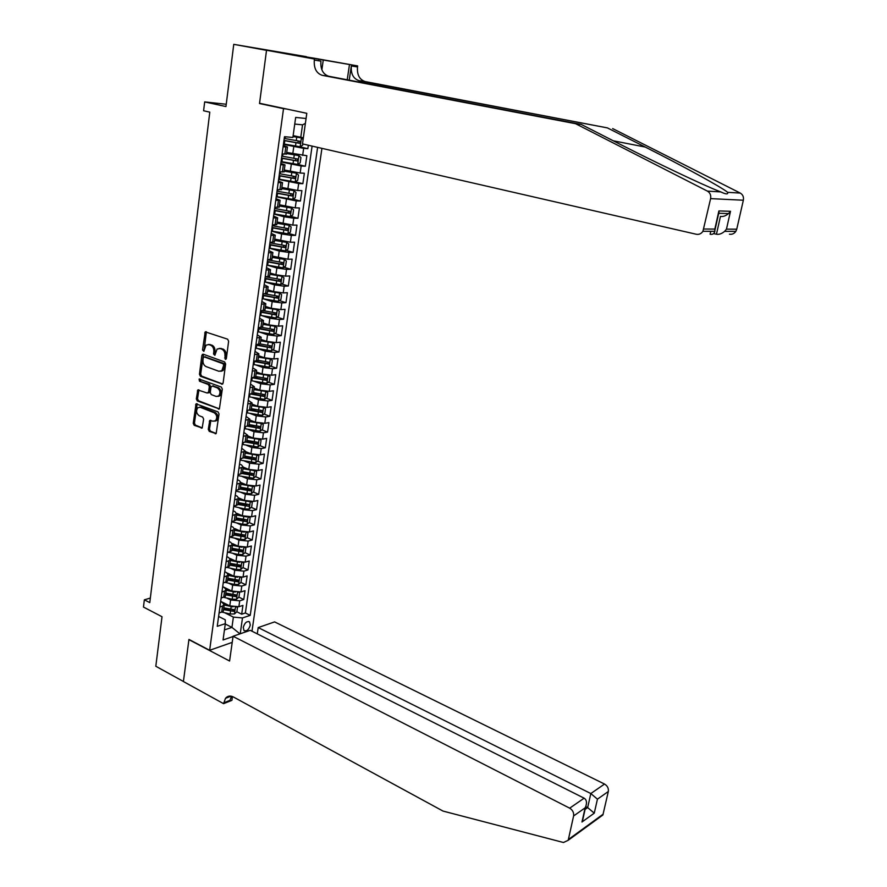 <?xml version="1.0" encoding="UTF-8"?>
<svg xmlns="http://www.w3.org/2000/svg" width="887" height="887" viewBox="0 0 887 887"><rect width="100%" height="100%" fill="white"/><g stroke="black" fill="none" stroke-linecap="round" stroke-linejoin="round"><path stroke-width="1.33" d="M225.342 359.423L226.34 358.581L228.624 341.24L227.626 339.178L205.219 331.849L202.524 350.043L203.822 351.352L206.072 345.121L208.888 344.599L210.674 345.231C212.935 346.362 213.978 348.536 213.811 351.762L213.523 353.991L214.842 355.299L217.093 349.068L219.976 348.524L221.772 349.168C224.067 350.31 225.132 352.505 224.943 355.742L225.342 359.423M250.289 625.047L249.546 621.909C246.786 620.933 244.69 622.785 243.249 627.442L243.98 630.579C246.752 631.544 248.859 629.692 250.289 625.047M208.279 429.341L209.243 431.381L216.151 433.599L219.045 413.974L218.069 411.912L196.038 403.84L193.233 423.299L194.198 425.328L202.181 428L203.644 419.13L202.679 417.101L199.154 415.704C196.293 413.475 195.839 410.814 197.801 407.721L200.229 407.288L214.133 412.721C217.016 414.928 217.492 417.589 215.563 420.715L213.024 421.192L209.753 420.449L208.279 429.341L209.476 429.142L210.452 431.182L216.228 433.51M283.518 108.646L259.514 103.535L266.521 50.348L233.758 44.35L225.952 106.551L204.675 101.905L203.6 110.764L209.798 112.15L149.781 602.617L144.348 599.823L143.472 607.074L162.022 616.72L155.813 666.259L183.421 681.471L188.953 639.427L209.642 650.293L283.518 108.646L286.324 108.957M221.706 384.237L223.114 383.073L225.631 363.992L224.633 361.929L203.223 354.201L201.848 355.388L199.453 374.259L200.418 376.288L222.548 384.126M222.315 389.105L219.377 408.951L197.291 400.924L196.326 398.895L197.812 389.947L207.248 393.041L208.622 391.899L209.321 386.555L208.345 384.514L199.431 381.166L199.098 379.048L221.34 387.054L222.315 389.105M233.758 44.35L306.359 56.657M232.571 609.668L233.148 609.957M236.851 611.786L241.685 614.192L242.927 605.411L238.869 606.708L239.712 600.821L230.598 599.967L226.551 597.982M234.246 594.889L235.155 595.332M238.869 597.151L243.77 599.534L245.023 590.698L240.965 591.951L241.796 586.019L232.66 585.143L228.513 583.147M235.864 579.998L237.173 580.619M240.898 582.415L245.865 584.788L247.129 575.896L243.06 577.104L243.903 571.139L234.745 570.241L230.476 568.212M237.383 564.964L239.18 565.817M242.949 567.58L247.972 569.942L249.247 560.994L245.167 562.158L246.021 556.149L236.829 555.229L232.449 553.189M238.758 549.785L241.197 550.905M245 552.668L250.09 555.007L251.376 546.004L247.296 547.113L248.149 541.07L238.936 540.128L234.423 538.076M240.055 534.473L243.193 535.892M247.074 537.644L252.23 539.983L253.516 530.925L249.435 531.978L250.289 525.902L241.053 524.938L236.408 522.864M241.308 519.061L245.178 520.78M249.147 522.543L254.381 524.86L255.678 515.746L251.586 516.755L252.451 510.635L243.182 509.648L238.392 507.541M242.506 503.539L247.118 505.546M251.243 507.342L256.543 509.648L257.851 500.468L253.749 501.421L254.624 495.268L245.333 494.259L240.388 492.13M243.648 487.905L248.959 490.167M253.338 492.041L258.716 494.325L260.035 485.089L255.933 485.998L256.809 479.8L247.484 478.769L242.384 476.618M244.712 472.161L250.644 474.634M255.456 476.641L260.911 478.913L262.23 469.622L258.128 470.476L259.004 464.245L249.657 463.18L244.368 461.007M245.688 456.295L252.119 458.923M257.585 461.151L263.117 463.402L264.448 454.055L260.334 454.854L261.221 448.578L251.853 447.491L246.364 445.285M246.919 440.44L253.46 443.056M259.714 445.551L265.335 447.802L266.665 438.389L262.552 439.132L263.45 432.812L254.048 431.703L248.349 429.463M249.07 424.873L254.724 427.079M261.865 429.862L267.564 432.091L268.916 422.611L264.792 423.31L265.69 416.945L256.265 415.815L250.334 413.542M251.243 409.195L255.922 410.98M264.016 414.063L269.814 416.28L271.167 406.745L267.042 407.377L267.952 400.979L258.494 399.815L252.307 397.498M253.272 393.362L257.019 394.759M266.189 398.174L272.076 400.359L273.44 390.768L269.304 391.344L270.225 384.903L260.734 383.716L254.281 381.355M254.868 377.274L258.006 378.416M268.373 382.175L274.349 384.348L275.724 374.691L271.588 375.212L272.509 368.726L262.995 367.517L256.232 365.1M256.11 360.954L258.871 361.94M270.557 366.076L276.644 368.227L278.03 358.503L273.883 358.969L274.804 352.438L265.268 351.208L258.161 348.735M257.141 344.478L259.592 345.32M272.764 349.866L278.95 351.995L280.336 342.216L276.201 342.615L277.121 336.051L267.552 334.787L260.068 332.259M258.228 327.935L260.124 328.567M274.981 333.556L281.268 335.663L282.676 325.817L278.518 326.161L279.46 319.542L269.859 318.256L261.942 315.661M277.199 317.136L283.607 319.22L285.015 309.308L280.857 309.596L281.8 302.933L272.176 301.624L263.772 298.941M279.438 300.604L285.958 302.678L287.377 292.699L283.219 292.921L284.162 286.213L274.515 284.871L265.546 282.099M281.678 283.973L288.33 286.013L289.761 275.968L285.592 276.134L286.545 269.382L276.866 268.018L267.242 265.135M283.94 267.231L290.714 269.249L292.145 259.137L287.976 259.237L288.94 252.44L279.228 251.043L269.182 248.127M286.202 250.378L293.109 252.374L294.562 242.184L290.382 242.218L291.346 235.388L281.611 233.957L271.511 231.13M288.475 233.403L295.526 235.377L296.979 225.121L292.799 225.098L293.774 218.213L284.006 216.761L273.861 214.011M290.759 216.328L297.954 218.269L299.429 207.946L295.238 207.857L296.225 200.928L276.234 196.781M293.054 199.131L300.405 201.05L301.879 190.661L297.688 190.494L298.675 183.52L278.618 179.429M295.36 181.824L302.866 183.709L304.352 173.242L300.161 173.02L301.159 165.991L281.013 161.966M297.666 164.394L305.35 166.246L306.847 155.713L286.712 152.431M238.869 606.708L229.777 605.865L220.675 601.364M240.965 591.951L231.84 591.086L222.692 586.64M243.06 577.104L233.913 576.206L227.515 573.157M245.167 562.158L235.997 561.249L230.143 558.5M247.296 547.113L238.093 546.181L232.516 543.62M249.435 531.978L240.211 531.025L234.778 528.585M251.586 516.755L242.328 515.768L236.973 513.407M253.749 501.421L244.468 500.423L239.102 498.095M255.933 485.998L246.619 484.978L241.175 482.661M258.128 470.476L248.792 469.423L243.238 467.116M260.334 454.854L250.977 453.778L245.389 451.516M262.552 439.132L253.161 438.034L247.562 435.805M264.792 423.31L255.378 422.179L249.746 419.994M267.042 407.377L257.596 406.224L251.941 404.084M269.304 391.344L259.836 390.169L254.159 388.074M271.588 375.212L262.086 374.004L256.387 371.952M273.883 358.969L264.359 357.738L258.627 355.731M276.201 342.615L266.643 341.362L260.878 339.399M278.518 326.161L268.938 324.886L263.151 322.957M280.857 309.596L271.245 308.288L265.435 306.414M283.219 292.921L273.573 291.59L267.741 289.761M285.592 276.134L275.924 274.77L270.058 272.996M287.976 259.237L272.387 256.11M290.382 242.218L274.737 239.124M292.799 225.098L277.099 222.016M295.238 207.857L279.483 204.797M297.688 190.494L281.878 187.456M300.161 173.02L284.283 170.005M232.217 642.376L209.642 650.293M251.986 631.211L321.926 148.351M241.685 614.192L245.377 612.972L250.223 615.367L317.613 147.353M250.223 615.367L242.484 617.94L240.233 633.773M233.048 636.522L223.058 639.971L225.32 623.65L217.248 626.333L284.483 136.709L292.887 137.43L295.67 117.417L306.07 118.503M220.641 601.641L222.437 602.528L224.145 605.267L219.887 607.096M222.681 586.739L224.489 587.615L226.218 590.298L221.95 592.072M224.744 571.738L226.551 572.603L228.292 575.231L224.034 576.949M226.817 556.648L228.635 557.502L230.387 560.074L226.118 561.726M228.901 541.469L230.731 542.301L232.494 544.818L228.225 546.403M230.997 526.179L232.837 527.011L234.623 529.461L230.343 530.991M233.115 510.801L234.955 511.611L236.751 514.005L232.472 515.469M235.232 495.323L237.084 496.121L238.902 498.461L234.611 499.847M237.372 479.745L239.235 480.532L241.064 482.805L236.774 484.125M239.534 464.056L241.397 464.832L243.249 467.05L238.947 468.303M241.696 448.279L245.433 451.195L241.131 452.381M243.881 432.401L247.639 435.229L243.337 436.349M246.076 416.413L249.857 419.163L245.555 420.216M248.282 400.314L252.096 402.997L247.783 403.973M250.511 384.115L254.347 386.721L250.023 387.619M252.751 367.817L256.609 370.334L252.285 371.165M255.001 351.407L258.882 353.835L254.558 354.589M257.263 334.876L261.177 337.237L256.853 337.914M259.547 318.245L263.483 320.517L259.159 321.116M261.853 301.502L265.812 303.687L261.477 304.219M264.171 284.649L268.151 286.756L263.816 287.2M266.499 267.686L270.513 269.692L266.167 270.058M268.839 250.6L272.886 252.529L268.539 252.806M271.2 233.403L275.269 235.232L270.923 235.432M273.584 216.095L277.675 217.836L273.329 217.947M275.979 198.666L280.092 200.307L275.746 200.34M278.385 181.114L282.532 182.655L278.174 182.611M280.813 163.441L284.993 164.893L280.625 164.749M299.329 146.699L307.844 148.672L303.653 148.351L283.43 144.381M283.252 145.645L287.466 146.998L283.097 146.776M286.501 153.939L282.11 153.983M219.067 613.083L223.324 611.221L223.48 610.134M221.129 598.093L225.387 596.297L225.531 595.221M223.191 583.003L227.46 581.273L227.604 580.231M225.287 567.824L229.556 566.15L229.689 565.13L240.078 566.915L240.82 565.241L229.944 563.312M227.382 552.546L231.651 550.927L231.795 549.94M229.489 537.167L233.769 535.615L233.902 534.65M231.618 521.689L235.898 520.203L236.031 519.272M233.758 506.111L238.038 504.692L238.171 503.783L248.582 506.3L249.325 504.581L238.326 502.63M235.909 490.433L240.2 489.081L240.322 488.194M238.071 474.645L242.373 473.37L242.484 472.516M240.255 458.767L244.557 457.548L244.668 456.727M242.45 442.779L246.752 441.626L246.863 440.839M244.668 426.68L248.97 425.605L249.081 424.84M246.885 410.481L251.198 409.472L251.298 408.741M249.125 394.172L253.438 393.24L253.538 392.542M251.376 377.762L255.7 376.897L255.789 376.221M253.649 361.231L257.973 360.455L258.062 359.8M255.933 344.599L260.257 343.89L260.346 343.28M258.239 327.846L262.641 326.638M260.545 310.993L264.958 309.885M262.885 294.018L267.286 293.02M265.224 276.932L269.637 276.045M267.586 259.725L271.999 258.96M269.97 242.395L274.371 241.752M272.364 224.954L276.766 224.422M274.77 207.392L279.172 206.981M277.199 189.718L281.6 189.419M279.649 171.912L284.04 171.745M305.35 166.246L301.159 165.991M302.866 183.709L298.675 183.52M300.405 201.05L296.225 200.928M297.954 218.269L293.774 218.213M295.526 235.377L291.346 235.388M293.109 252.374L288.94 252.44M290.714 269.249L286.545 269.382M288.33 286.013L284.162 286.213M285.958 302.678L281.8 302.933M283.607 319.22L279.46 319.542M281.268 335.663L277.121 336.051M278.95 351.995L274.804 352.438M276.644 368.227L272.509 368.726M274.349 384.348L270.225 384.903M272.076 400.359L267.952 400.979M269.814 416.28L265.69 416.945M267.564 432.091L263.45 432.812M265.335 447.802L261.221 448.578M263.117 463.402L259.004 464.245M260.911 478.913L256.809 479.8M258.716 494.325L254.624 495.268M256.543 509.648L252.451 510.635M254.381 524.86L250.289 525.902M252.23 539.983L248.149 541.07M250.09 555.007L246.021 556.149M247.972 569.942L243.903 571.139M245.865 584.788L241.796 586.019M243.77 599.534L239.712 600.821M245.377 612.972L312.091 146.089M307.844 148.672L308.343 145.235M225.276 624.016L231.939 627.386L233.381 617.108L224.599 612.717M303.354 137.784L293.131 135.633M300.771 137.363L302.534 124.834L294.739 124.069M150.335 598.071L144.348 599.823M226.24 104.256L204.675 101.905M224.455 629.914L231.939 627.386L239.967 633.861M218.601 616.443L225.243 619.791L225.32 623.65M233.381 617.108L242.484 617.94M302.534 124.834L305.383 123.393M259.514 103.535L262.352 103.857M226.196 359.035L226.152 355.62C226.329 352.372 225.276 350.188 222.981 349.046L221.772 349.168M219.322 348.369L222.981 349.046M208.279 344.455L211.882 345.121C214.144 346.24 215.186 348.425 215.02 351.64L215.053 355.033M206.383 331.793L204.043 351.075M203.489 354.301L200.662 374.114L201.626 376.132L222.692 384.004M223.712 365.167L223.014 363.725L204.232 356.918L203.267 357.749L202.968 360.078C202.801 363.271 203.833 365.433 206.083 366.586L218.889 371.287L221.85 370.711L223.712 365.167L224.91 365.023L224.223 363.592L223.014 363.725M204.908 356.851L224.223 363.592M220.83 371.309L223.058 370.578L224.611 367.373L223.402 367.506M224.91 365.023L224.611 367.373M219.444 408.885L198.5 400.758L197.291 400.924M198.932 389.87L197.535 398.729L198.5 400.758M208.356 392.841L209.831 391.732L210.518 386.399L209.554 384.359L199.431 381.166M200.14 379.093L200.639 381.011M216.195 396.456L218.701 395.979C220.708 392.808 220.242 390.114 217.315 387.896L212.359 386.033L210.973 387.187L210.274 392.531L211.25 394.571L216.195 396.456M217.991 396.434L219.909 395.813C221.905 392.642 221.44 389.958 218.512 387.741L217.315 387.896M212.725 385.978L218.512 387.741M210.873 420.338L209.476 429.142M214.887 421.17L216.761 420.527C218.69 417.4 218.213 414.739 215.33 412.533L214.133 412.721M199.642 407.133L201.438 407.111L215.33 412.533M197.158 403.762L194.441 423.11L195.395 425.128L202.28 427.9M303.099 139.581L301.358 137.906L293.009 136.565M301.358 137.906L293.032 136.398M302.844 143.971L302.667 145.191L300.105 146.776L283.496 143.916M283.951 140.545L299.551 143.306L300.161 141.288L284.25 138.416M298.542 141L297.666 142.874L283.973 140.368M575.552 123.692L581.262 124.446L619.969 144.204C655.859 162.609 702.792 184.951 719.002 191.215L720.776 191.914C725.998 194.397 728.294 194.53 727.65 192.324C721.796 187.334 682.103 165.614 645.259 147.054L607.373 127.883L359.124 80.695C353.348 78.799 350.753 73.887 351.33 65.96L357.505 66.935L357.661 65.926L266.532 50.26L259.558 103.269L306.802 113.314L302.489 143.894L696.339 234.268C699.045 234.733 701.24 233.747 702.925 231.307L710.609 198.621C711.152 195.24 710.077 192.734 707.394 191.104L575.552 123.692L322.269 75.328C316.404 73.377 313.754 68.299 314.308 60.083L314.453 59.03L266.532 50.26M713.647 233.58L716.452 234.223L720.455 216.395C722.983 216.871 725.688 215.929 728.571 213.567L718.925 213.29L718.37 214.743M607.373 127.883L365.267 81.593C359.501 79.708 356.918 74.818 357.505 66.935M314.308 60.083L320.928 61.136C320.362 69.297 323.001 74.353 328.855 76.282L581.262 124.446M703.857 229.023L714.833 229.079L718.891 210.929L730.5 211.294L726.464 229.134L736.742 229.19L743.35 200.229L710.609 198.621M727.65 192.324L740.268 193.078L612.662 128.582M314.453 59.03L294.273 55.138M312.989 58.564L313.067 58.01L294.284 55.094M313.067 58.01L357.661 65.926M323.201 60.427L321.87 69.785M349.223 80.174L351.33 65.96M347.227 79.786L349.467 64.618M740.268 193.078C742.862 194.619 743.894 197.003 743.35 200.229M736.742 229.19L735.833 231.374C734.192 233.691 732.063 234.634 729.447 234.19M318.932 59.041L318.854 59.629M714.833 229.079L714.878 231.33C714.201 233.769 712.605 234.745 710.099 234.235L710.753 231.33M718.891 210.929L718.925 213.29M730.5 211.294L728.571 213.567M726.464 229.134L724.612 231.352C721.719 233.758 719.002 234.722 716.452 234.223M233.081 636.245L569.687 808.168L584.134 798.178L250.234 630.324L233.081 636.245L229.589 661.015L188.92 639.649L183.409 681.538L223.579 703.668L231.906 700.342L232.449 696.55M257.274 633.861L258.195 627.575L274.615 621.898L604.535 784.053C607.462 785.827 608.715 788.31 608.327 791.492L602.894 814.976L568.112 840.333L563.456 842.495L443.012 811.073L233.436 697.016C230.265 695.441 227.626 695.874 225.509 698.313L223.579 703.668M608.327 791.492L597.439 799.165L594.268 813.157L581.972 822.005L585.143 807.824L573.601 815.962L568.379 839.512L603.149 814.188M258.195 627.575L590.82 793.543L604.535 784.053M602.894 814.976L599.789 817.237M568.112 840.333L568.379 839.512M573.601 815.962C573.989 812.647 572.692 810.042 569.687 808.168M231.485 696.251L229.988 700.342L223.69 702.859M585.742 806.616L587.66 807.591L590.82 793.543L597.439 799.165M594.268 813.157L587.66 807.591L585.087 809.41M581.972 822.005L583.369 817.049M585.143 807.824L585.675 806.749C587.139 802.613 586.629 799.752 584.134 798.178M281.068 161.567L297.622 164.417L300.183 162.809L300.926 157.531L298.864 155.613L286.556 153.551M298.864 155.613L286.579 153.362M281.523 158.23L297.067 160.979L297.688 158.984L281.822 156.112M296.103 158.706L295.194 160.536L281.556 158.019M278.662 179.107L295.16 181.946L297.722 180.305L298.453 175.072L296.391 173.198L284.128 171.158M296.391 173.198L284.15 170.936M279.117 175.792L294.606 178.542L295.227 176.557L279.405 173.686M293.686 176.302L292.732 178.076L279.15 175.548M276.267 196.526L292.71 199.353L295.26 197.69L296.003 192.49L293.941 190.661L281.711 188.643M293.941 190.661L281.744 188.388M276.722 193.233L292.156 195.983L292.788 194.009L277.01 191.148M291.269 193.765L290.293 195.506L276.755 192.967M273.895 213.834L290.282 216.639L292.832 214.953L293.564 209.787L291.501 208.013L279.305 206.006M291.501 208.013L279.35 205.729M274.338 210.552L289.716 213.312L290.371 211.35L274.626 208.478M288.874 211.117L287.865 212.813L274.382 210.263M271.533 231.019L287.876 233.813L290.415 232.106L291.136 226.972L289.073 225.243L276.932 223.258M289.073 225.243L276.966 222.947M271.976 227.771L287.31 230.509L287.953 228.58L272.265 225.708M286.479 228.347L285.459 229.999L272.021 227.449M269.182 248.094L285.47 250.877L288.009 249.136L288.73 244.036L286.723 242.395L274.56 240.388M286.667 242.362L274.604 240.055M269.626 244.856L284.904 247.606L285.559 245.688L269.914 242.816M284.106 245.466L283.075 247.074L269.681 244.513M266.854 265.058L283.086 267.819L285.625 266.056L286.335 260.989L284.283 259.359L272.209 257.407M284.283 259.359L272.254 257.053M267.297 261.842L282.521 264.581L283.186 262.674L267.575 259.813M281.744 262.463L280.691 264.038L267.353 261.465M264.548 281.9L280.724 284.649L283.252 282.864L283.962 277.842L281.9 276.245L269.87 274.316M281.9 276.245L269.925 273.928M264.98 278.706L280.159 281.445L280.824 279.549L266.244 276.888M279.405 279.35L278.341 280.891L265.036 278.307M262.242 298.631L278.374 301.369L280.891 299.562L281.6 294.562L279.593 293.065L267.552 291.113M278.44 301.325L279.593 293.065L278.13 292.577M277.709 292.51L267.608 290.703M262.685 295.46L277.797 298.198L278.086 296.191L265.135 293.896M277.066 296.125L275.99 297.633L262.74 295.038M259.958 315.262L276.034 317.978L278.551 316.149L279.261 311.193L277.199 309.685L265.246 307.789M277.199 309.685L276.123 309.341M274.948 309.164L265.313 307.357M260.401 312.113L275.469 314.841L276.145 312.978L263.805 310.749M274.748 312.789L273.662 314.253L260.456 311.647M257.696 331.771L273.717 334.477L276.234 332.636L276.932 327.702L274.87 326.239L262.962 324.365M274.87 326.239L274.072 325.972M272.109 325.673L263.018 323.899M258.128 328.645L273.141 331.372L273.828 329.52L262.12 327.425M272.442 329.343L271.355 330.773L258.195 328.157M255.445 348.181L271.411 350.875L273.928 349.001L274.615 344.101L272.619 342.726L260.678 340.83M272.564 342.692L271.999 342.493M269.083 342.016L260.745 340.342M255.866 345.065L270.834 347.804L271.533 345.963L260.201 343.934M270.158 345.797L269.049 347.183L256.044 344.588M253.205 364.479L269.127 367.163L271.633 365.267L272.32 360.399L270.269 359.024L258.427 357.184M265.645 358.126L258.494 356.674M253.627 361.386L268.55 364.113L269.249 362.295L257.995 360.277M267.874 362.129L266.776 363.493L254.802 361.109M250.977 380.667L266.843 383.339L269.349 381.421L270.036 376.587L268.04 375.29L256.177 373.438M262.807 374.247L256.254 372.895M251.841 377.696L266.277 380.323L266.976 378.516L255.755 376.509M265.612 378.361L264.503 379.691L253.516 377.485M248.77 396.755L264.592 399.416L267.087 397.476L267.763 392.675L265.767 391.422L253.948 389.581M260.19 390.291L254.026 389.016M250.478 393.983L264.016 396.434L264.714 394.637L253.527 392.631M263.361 394.482L262.253 395.779L252.13 393.75M263.339 407.421L251.731 405.614M257.673 406.257L251.808 405.037M262.408 415.338L263.517 407.443L265.512 408.652L264.836 413.431L262.341 415.382L246.575 412.743M249.047 410.149L261.765 412.433L262.474 410.648L251.309 408.652M261.133 410.504L260.013 411.768L250.511 409.849M260.911 423.365L249.524 421.558M255.234 422.123L249.613 420.948M261.355 423.398L263.273 424.529L262.596 429.275L260.113 431.248L244.391 428.621M247.54 426.192L259.536 428.332L260.246 426.558L249.114 424.574M258.904 426.414L257.784 427.645L248.693 425.804M258.494 439.209L247.34 437.38M252.828 437.901L247.429 436.759M259.215 439.265L261.044 440.307L260.379 445.019L257.895 447.015L242.229 444.398M245.876 442.103L257.319 444.121L258.039 442.358L246.93 440.384M256.698 442.236L255.578 443.433L246.752 441.637L247.639 435.229M256.099 454.942L245.167 453.113M250.456 453.567L245.255 452.459M257.086 455.02L258.838 455.985L258.172 460.663L255.689 462.681L240.078 460.076M244.08 457.88L255.112 459.821L255.833 458.069L244.757 456.095M254.502 457.947L253.383 459.111L244.59 457.315M253.715 470.576L243.005 468.746M248.116 469.145L243.105 468.07M254.968 470.675L256.642 471.562L255.977 476.208L253.505 478.237L237.938 475.654M242.184 473.536L252.928 475.41L253.649 473.669L242.606 471.707M252.318 473.558L251.198 474.689L242.439 472.893M251.354 486.12L240.865 484.28M245.799 484.624L240.965 483.581M252.873 486.22L254.458 487.03L253.804 491.653L251.331 493.704L246.974 493.56L235.809 491.132M241.064 482.805L240.2 489.081L250.744 490.899L251.476 489.18L240.455 487.218M250.145 489.07L249.036 490.178L240.299 488.371M249.003 501.554L238.736 499.714M243.504 500.002L238.836 498.993M250.799 501.676L252.285 502.408L251.642 507.009L249.169 509.071L244.823 508.95L233.702 506.51M238.071 504.47L248.582 506.3M246.664 516.888L236.618 515.048M241.242 515.292L236.718 514.305M248.737 517.032L250.134 517.686L249.491 522.255L247.018 524.339L242.683 524.239L231.607 521.8M235.964 519.771L246.442 521.6L247.174 519.893L236.208 517.941M246.442 521.6L236.064 519.028M244.346 532.122L234.512 530.282M239.002 530.481L234.611 529.517M246.697 532.278L247.983 532.876L247.351 537.411L244.89 539.518L240.565 539.429L229.866 537.067M233.858 534.983L244.302 536.801L245.045 535.105L234.113 533.165M244.302 536.801L233.968 534.218M242.051 547.268L232.416 545.416M236.785 545.583L232.605 544.651M244.712 547.434L245.865 547.966L245.222 552.468L242.772 554.597L238.448 554.53L228.347 552.279M245.865 547.966L244.668 547.434M231.773 550.095L242.184 551.902L242.927 550.217L232.017 548.288M242.184 551.902L231.884 549.308M239.767 562.314L230.332 560.462M234.578 560.584L230.587 559.697M242.75 562.491L243.748 562.957L243.116 567.436L240.665 569.576L236.352 569.532L226.795 567.392M243.748 562.957L242.65 562.502M240.078 566.915L229.811 564.298M237.494 577.26L228.269 575.419M232.405 575.497L228.524 574.621M240.787 577.448L241.641 577.858L241.02 582.316L238.57 584.466L234.279 584.444L225.22 582.404M241.641 577.858L240.654 577.459M227.637 580.031L237.982 581.828L238.736 580.165L227.881 578.246M237.982 581.828L227.748 579.2M235.243 592.117L226.229 590.276L225.387 596.297M230.254 590.31L226.418 589.456M238.836 592.316L239.557 592.671L238.936 597.095L236.485 599.268L232.206 599.257L223.635 597.317M239.557 592.671L238.681 592.328M225.586 594.867L235.898 596.652L236.652 595L225.83 593.093M235.898 596.652L225.697 594.013M233.004 606.874L224.267 605.067M228.114 605.045L224.3 604.18M236.873 607.085L237.483 607.384L236.862 611.775L234.423 613.97L230.143 613.981L222.005 612.13M237.483 607.384L236.707 607.096M223.546 609.602L233.835 611.387L234.589 609.746L223.79 607.839M233.835 611.387L223.668 608.726M229.777 605.865L230.598 599.967M231.84 591.086L232.66 585.143M233.913 576.206L234.745 570.241M235.997 561.249L236.829 555.229M238.093 546.181L238.936 540.128M240.211 531.025L241.053 524.938M242.328 515.768L243.182 509.648M244.468 500.423L245.333 494.259M246.619 484.978L247.484 478.769M248.792 469.423L249.657 463.18M250.977 453.778L251.853 447.491M253.161 438.034L254.048 431.703M255.378 422.179L256.265 415.815M257.596 406.224L258.494 399.815M259.836 390.169L260.734 383.716M262.086 374.004L262.995 367.517M264.359 357.738L265.268 351.208M266.643 341.362L267.552 334.787M268.938 324.886L269.859 318.256M271.245 308.288L272.176 301.624M273.573 291.59L274.515 284.871M275.924 274.77L276.866 268.018M278.274 257.851L279.228 251.043M280.658 240.809L281.611 233.957M283.042 223.646L284.006 216.761M285.448 206.383L286.423 199.442M287.876 188.998L288.852 182.001M290.315 171.49L291.291 164.45M292.777 153.861L293.763 146.776M284.816 154.172L285.802 146.987M221.672 612.252L222.493 606.276M223.735 597.284L224.566 591.274M225.808 582.227L226.64 576.184M227.892 567.081L228.735 560.994M229.999 551.825L230.842 545.705M232.117 536.48L232.959 530.315M234.246 521.035L235.099 514.837M236.385 505.49L237.25 499.248M238.548 489.846L239.412 483.559M240.71 474.101L241.586 467.771M242.894 458.246L243.781 451.882M245.1 442.291L245.976 435.883M247.307 426.237L248.205 419.784M249.535 410.071L250.433 403.574M251.786 393.806L252.684 387.264M254.037 377.418L254.946 370.844M256.31 360.931L257.23 354.312M258.605 344.333L259.525 337.67M260.9 327.625L261.831 320.917M263.228 310.805L264.16 304.041M265.557 293.874L266.499 287.066M267.907 276.822L268.85 269.97M270.269 259.658L271.222 252.762M272.653 242.373L273.617 235.432M275.059 224.976L276.023 217.98M277.465 207.458L278.44 200.418M279.904 189.818L280.88 182.722M282.343 172.056L283.33 164.915M302.655 155.425L303.653 148.351M226.152 355.62L224.943 355.742M221.185 348.414L219.976 348.524M214.732 353.869L213.523 353.991M215.02 351.64L213.811 351.762M211.882 345.121L210.674 345.231M210.108 344.489L208.888 344.599M203.733 349.933L202.524 350.043M205.917 332.802L204.697 332.902M225.863 357.849L224.655 357.982M201.626 376.132L200.418 376.288M200.662 374.114L199.453 374.259M203.056 355.266L201.848 355.388M205.44 356.796L204.232 356.918M219.322 408.996L218.435 409.129M197.535 398.729L196.326 398.895M198.555 390.757L197.346 390.923M209.831 391.732L208.622 391.899M210.518 386.399L209.321 386.555M209.554 384.359L208.345 384.514M213.567 385.878L212.359 386.033M210.518 421.192L209.31 421.38M201.438 407.111L200.229 407.288M202.158 428.022L201.249 428.166M195.395 425.128L194.198 425.328M194.441 423.11L193.233 423.299M196.792 404.627L195.583 404.805M216.129 433.621L215.186 433.776M210.452 431.182L209.243 431.381M300.172 146.743L301.403 137.962M285.082 138.572L285.326 136.786M284.328 144.071L284.782 140.7M296.269 140.623L296.746 137.241M295.504 146.122L295.97 142.752M297.666 142.874L299.551 143.306M645.259 147.054L613.361 140.822M359.124 80.695L365.267 81.593M328.855 76.282L322.269 75.328M707.394 191.104L720.776 191.914M297.688 164.383L298.919 155.668M282.643 156.267L282.953 154.039M281.9 161.722L282.354 158.385M293.797 158.329L294.262 154.981M293.032 163.796L293.497 160.447M295.194 160.536L297.067 160.979M295.227 181.902L296.446 173.242M280.225 173.841L280.492 171.956M279.483 179.263L279.937 175.948M291.335 175.914L291.801 172.588M290.581 181.347L291.047 178.021M292.732 178.076L294.606 178.542M292.777 199.309L293.985 190.705M277.831 191.304L278.041 189.751M277.088 196.692L277.542 193.388M288.896 193.388L289.362 190.084M288.142 198.777L288.608 195.473M290.293 195.506L292.156 195.983M290.348 216.594L291.546 208.057M275.447 208.645L275.613 207.414M274.715 214L275.158 210.718M286.479 210.74L286.933 207.447M285.725 216.095L286.191 212.813M287.865 212.813L289.716 213.312M287.931 233.769L289.129 225.287M273.074 225.863L273.207 224.965M272.342 231.185L272.797 227.926M284.073 227.97L284.527 224.71M283.33 233.292L283.785 230.032M285.459 229.999L287.31 230.509M285.536 250.833L286.723 242.395M270.723 242.971L270.801 242.395M270.003 248.26L270.446 245.023M281.678 245.089L282.133 241.852M280.935 250.378L281.39 247.14M283.075 247.074L284.904 247.606M283.153 267.774L284.328 259.403M267.663 265.213L268.107 262.009M279.305 262.097L279.749 258.871M278.573 267.342L279.017 264.126M280.691 264.038L282.521 264.581M280.791 284.605L281.955 276.289M265.357 282.066L265.79 278.873M276.944 278.995L277.387 275.79M276.212 284.206L276.655 281.013M278.341 280.891L280.159 281.445M263.051 298.797L263.483 295.626M274.593 295.77L275.048 292.588M273.872 300.948L274.316 297.777M275.99 297.633L277.797 298.198M276.101 317.934L277.254 309.729M260.767 315.428L261.199 312.279M272.265 312.435L272.708 309.275M271.555 317.579L271.987 314.43M273.662 314.253L275.469 314.841M273.784 334.432L274.926 326.283M258.494 331.938L258.926 328.811M269.958 328.999L270.391 325.862M269.238 334.111L269.681 330.973M271.355 330.773L273.141 331.372M271.477 350.82L272.619 342.726M256.243 348.347L256.665 345.243M267.663 345.442L268.096 342.327M266.954 350.52L267.386 347.416M269.049 347.183L270.834 347.804M269.182 367.107L270.313 359.058M254.004 364.646L254.425 361.563M265.379 361.785L265.812 358.692M264.67 366.83L265.102 363.737M266.776 363.493L268.55 364.113M266.909 383.284L268.04 375.29M251.775 380.845L252.196 377.773M263.106 378.017L263.539 374.946M262.408 383.029L262.84 379.969M264.503 379.691L266.277 380.323M264.648 399.361L265.767 391.422M249.557 396.932L249.957 394.061M260.856 394.15L261.277 391.1M260.157 399.128L260.59 396.079M262.253 395.779L264.016 396.434M247.362 412.91L247.717 410.359M258.616 410.182L259.037 407.144M257.929 415.127L258.35 412.089M260.013 411.768L261.765 412.433M260.179 431.204L261.277 423.398M245.178 428.798L245.488 426.547M256.387 426.104L256.809 423.077M255.711 431.015L256.121 428M257.784 427.645L259.536 428.332M257.962 446.959L259.048 439.253M243.005 444.575L243.282 442.624M254.181 441.914L254.602 438.921M253.505 446.804L253.915 443.81M255.578 443.433L257.319 444.121M255.755 462.626L256.831 455.009M240.854 460.253L241.087 458.601M251.986 457.637L252.407 454.654M251.309 462.482L251.72 459.51M253.383 459.111L255.112 459.821M253.571 478.193L254.624 470.653M238.714 475.831L238.902 474.478M249.801 473.248L250.223 470.287M249.136 478.071L249.546 475.122M251.198 474.689L252.928 475.41M251.398 493.66L252.44 486.209M236.585 491.309L236.729 490.245M247.639 488.77L248.05 485.832M246.974 493.56L247.384 490.622M249.036 490.178L250.744 490.899M249.236 509.027L250.267 501.654M234.467 506.688L234.578 505.912M245.488 504.182L245.887 501.266M244.823 508.95L245.222 506.033M247.085 524.295L248.105 517.01M243.348 519.505L243.748 516.6M242.683 524.239L243.093 521.334M244.956 539.462L245.965 532.267M241.22 534.728L241.619 531.845M240.565 539.429L240.965 536.546M242.827 554.541L243.836 547.423M239.102 549.862L239.501 546.991M238.448 554.53L238.847 551.67M240.721 569.521L241.719 562.491M237.006 564.886L237.406 562.036M236.352 569.532L236.751 566.682M238.636 584.411L239.612 577.459M234.922 579.832L235.31 576.993M234.279 584.444L234.667 581.617M236.552 599.213L237.516 592.339M232.849 594.678L233.237 591.862M232.206 599.257L232.594 596.452M234.478 613.915L235.443 607.118M230.786 609.424L231.174 606.63M230.143 613.981L230.542 611.187M248.659 621.465L249.546 621.909M286.468 154.172L287.466 146.998M284.006 172.011L284.993 164.893M281.556 189.729L282.532 182.655M279.128 207.325L280.092 200.307M276.711 224.81L277.675 217.836M274.316 242.162L275.269 235.232M271.932 259.403L272.886 252.529M269.57 276.533L270.513 269.692M267.22 293.542L268.151 286.756M264.88 310.439L265.812 303.687M262.563 327.214L263.483 320.517M260.257 343.89L261.177 337.237M257.973 360.455L258.882 353.835M255.7 376.897L256.609 370.334M253.438 393.24L254.347 386.721M251.198 409.472L252.096 402.997M248.97 425.605L249.857 419.163M244.557 457.548L245.433 451.195M242.373 473.37L243.249 467.05M238.038 504.692L238.902 498.461M235.898 520.203L236.751 514.005M233.769 535.615L234.623 529.461M231.651 550.927L232.494 544.818M229.556 566.15L230.387 560.074M227.46 581.273L228.292 575.231M223.324 611.221L224.145 605.267M206.283 331.76L205.219 331.849M203.378 354.257L202.347 354.368M223.058 370.578L221.85 370.711M198.799 389.814L197.812 389.947M209.365 392.708L208.157 392.874M199.797 378.96L199.098 379.048M219.909 395.813L218.701 395.979M210.74 420.294L209.753 420.449M216.761 420.527L215.563 420.715M197.003 403.707L196.038 403.84M299.496 141.133L300.161 141.288M702.925 231.307L714.878 231.33M719.013 211.893L714.944 230.021M724.612 231.352L735.833 231.374M230.964 696.151L225.509 698.313M585.675 806.749L582.504 820.93M297.09 158.84L297.688 158.984"/></g></svg>
